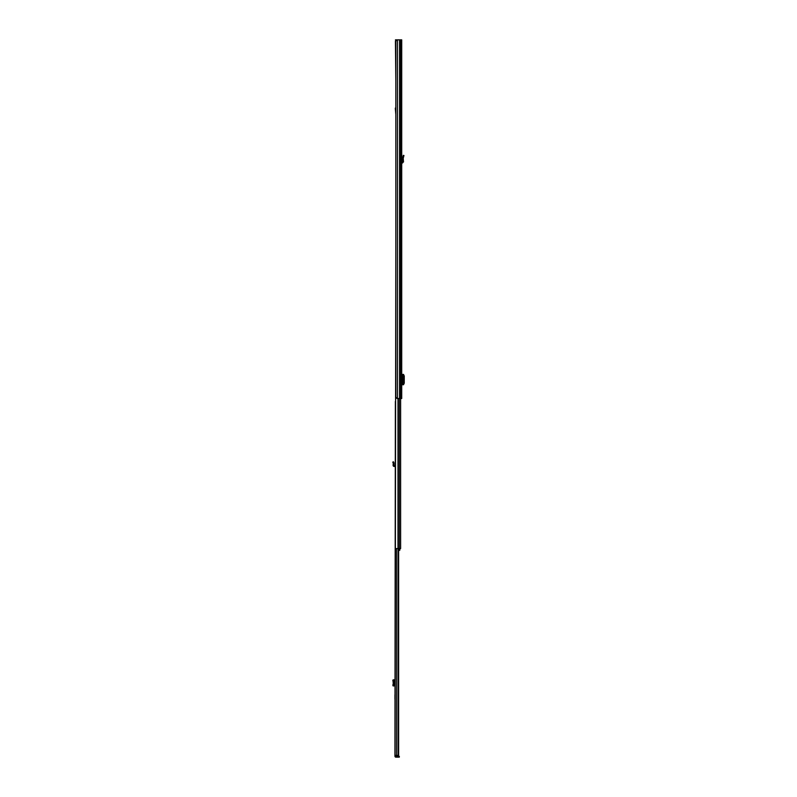 <?xml version="1.0" encoding="UTF-8"?>
<svg xmlns="http://www.w3.org/2000/svg" width="797" height="797" viewBox="0 0 797 797"><rect width="100%" height="100%" fill="white"/><g stroke="black" fill="none" stroke-linecap="round" stroke-linejoin="round"><path stroke-width="1.2" d="M403.69 156.521L403.959 155.515L403.322 155.335L402.545 158.294L403.212 158.314L403.69 156.521L403.053 156.351M397.026 39.85L401.718 39.85L401.718 398.5L397.026 398.5L395.82 397.125L395.82 41.225L397.026 39.85L395.432 39.85L395.82 41.225M401.718 156.142L401.718 155.076M401.718 374.411L401.877 377.808M401.877 381.345L401.877 384.732L403.571 384.712L403.581 374.431L401.877 374.411M403.571 374.431L402.684 374.421L402.684 384.732L403.571 384.712L403.571 374.431M403.581 384.523L404.248 383.148L404.248 375.955L403.581 374.63M401.718 377.808L401.718 381.345M401.718 162.339L402.844 162L402.545 158.294L403.212 158.314L403.501 161.95L402.844 162M401.718 163.036L403.501 161.95M401.748 163.006L401.718 162.508M395.432 41.225L395.82 80.676M395.82 114.539L395.322 108.332A0.548 0.548 0 0 1 395.82 107.784M392.752 462.111L393.509 461.792L393.997 464.551L393.17 464.472L393.27 463.346L394.087 463.157L393.27 463.346L392.752 462.111M394.933 465.647L393.927 465.309L393.997 464.551M394.933 466.474L394.146 466.434A1.106 1.106 0 0 1 393.1 465.239L393.17 464.472M395.76 755.387L394.933 756.184A0.966 0.966 0 0 0 395.9 757.15L399.307 757.15L399.307 756.323L395.999 756.323L395.999 757.15M394.933 755.546L395.372 401.429M394.933 699.128L394.933 694.775M395.76 755.546L395.999 756.323M398.63 548.585L398.63 755.387L394.933 755.387M398.052 548.585L398.052 755.387M394.933 679.851L393.818 679.951L393.509 680.777L393.509 684.982L393.818 685.809L394.933 685.918M393.1 685.918L393.997 685.918M393.1 679.851L393.27 685.838M393.27 679.931L394.087 679.921L394.087 685.848M393.27 679.911L394.087 679.921M393.17 679.851L393.997 679.851M400.612 398.5L400.612 548.585L395.372 548.585L395.82 245.386M395.82 240.973L395.82 242.069M399.835 548.585L399.835 550.169L398.63 550.757M400.612 541.043L400.612 543.524M399.835 549.781L399.277 550.239M399.546 39.85L399.546 398.5M397.444 39.85L397.444 398.5M399.636 39.85L399.636 398.5M400.841 39.85L400.841 398.5M402.615 162.957L402.585 162.299M393.051 462.838L393.818 462.519M396.448 548.585L396.448 755.387M396.707 756.323L396.707 757.15M397.753 756.323L397.753 757.15M394.186 679.851L394.186 685.918M393.051 685.809L393.818 685.809M392.752 684.982L393.509 684.982M392.752 680.777L393.509 680.777M393.051 679.951L393.818 679.951M394.107 679.911L394.107 685.848L394.107 679.911M399.297 398.5L399.297 548.585M397.992 398.5L397.992 548.585M399.835 549.392L398.63 549.392"/></g></svg>

